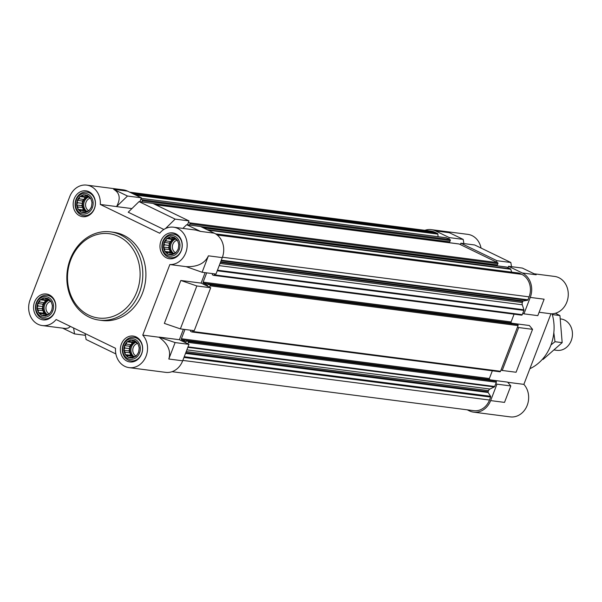 <?xml version="1.0" encoding="UTF-8"?>
<svg xmlns="http://www.w3.org/2000/svg" width="602" height="602" viewBox="0 0 602 602"><rect width="100%" height="100%" fill="white"/><g stroke="black" fill="none" stroke-linecap="round" stroke-linejoin="round"><path stroke-width="0.9" d="M79.607 197.005L79.78 196.553L82.075 196.252L83.565 194.724L85.68 195.673L87.546 195.311L88.968 197.268L90.661 198.163L92.068 202.513L91.406 207.186L88.833 210.948L86.966 211.31L85.048 212.777L83.362 211.881L81.067 212.182L80.066 210.286L77.951 209.338L77.967 206.945L76.544 204.989L77.62 202.754L77.206 200.308L79.125 198.841L79.607 197.005A8.895 7.578 -82.6 0 0 77.553 200.014M83.219 195.025A8.895 7.578 -82.6 0 0 80.194 196.485M87.124 195.379A8.895 7.578 -82.6 0 0 83.941 194.913M90.277 197.983A8.895 7.578 -82.6 0 0 87.787 195.703M91.828 202.121A8.895 7.578 -82.6 0 0 90.699 198.652M91.361 206.704A8.895 7.578 -82.6 0 0 91.895 202.964M89.006 210.497A8.895 7.578 -82.6 0 0 91.06 207.487M85.394 212.476A8.895 7.578 -82.6 0 0 88.419 211.016M81.488 212.122A8.895 7.578 -82.6 0 0 84.671 212.589M78.335 209.519A8.895 7.578 -82.6 0 0 80.826 211.799M76.785 205.372A8.895 7.578 -82.6 0 0 77.914 208.849M77.252 200.797A8.895 7.578 -82.6 0 0 76.717 204.537M87.982 194.175A10.369 8.827 -82.6 0 0 75.491 205.154A10.369 8.827 -82.6 0 0 89.45 211.919A10.369 8.827 -82.6 0 0 87.982 194.175M166.415 239.077L166.588 238.625L168.884 238.317L170.374 236.797L172.488 237.745L174.354 237.384L175.784 239.34L177.47 240.236L178.884 244.578L178.215 249.258L175.649 253.013L173.775 253.374L171.863 254.842L170.17 253.946L167.883 254.255L166.882 252.351L164.767 251.403L164.782 249.017L163.353 247.061L164.436 244.826L164.022 242.38L165.934 240.913L166.415 239.077A8.895 7.578 -82.6 0 0 164.361 242.079M170.035 237.09A8.895 7.578 -82.6 0 0 167.01 238.558M173.94 237.451A8.895 7.578 -82.6 0 0 170.757 236.977M177.093 240.047A8.895 7.578 -82.6 0 0 174.603 237.767M178.643 244.194A8.895 7.578 -82.6 0 0 177.507 240.717M178.177 248.776A8.895 7.578 -82.6 0 0 178.711 245.029M175.822 252.562A8.895 7.578 -82.6 0 0 177.876 249.559M172.202 254.541A8.895 7.578 -82.6 0 0 175.227 253.081M168.297 254.187A8.895 7.578 -82.6 0 0 171.48 254.661M165.144 251.591A8.895 7.578 -82.6 0 0 167.634 253.871M163.594 247.445A8.895 7.578 -82.6 0 0 164.722 250.921M164.06 242.862A8.895 7.578 -82.6 0 0 163.526 246.609M174.798 236.24A10.369 8.827 -82.6 0 0 162.299 247.226A10.369 8.827 -82.6 0 0 176.258 253.991A10.369 8.827 -82.6 0 0 174.798 236.24M126.804 342.267L126.984 341.808L129.272 341.507L130.762 339.979L132.876 340.928L134.743 340.574L136.172 342.53L137.858 343.418L139.273 347.768L138.603 352.448L136.037 356.203L134.171 356.565L132.252 358.032L130.566 357.137L128.271 357.445L127.27 355.541L125.156 354.593L125.171 352.2L123.741 350.244L124.825 348.016L124.411 345.571L126.33 344.096L126.804 342.267A8.895 7.578 -82.6 0 0 124.749 345.27M130.423 340.28A8.895 7.578 -82.6 0 0 127.398 341.748M134.329 340.634A8.895 7.578 -82.6 0 0 131.146 340.168M137.482 343.238A8.895 7.578 -82.6 0 0 134.991 340.958M139.032 347.384A8.895 7.578 -82.6 0 0 137.903 343.908M138.565 351.959A8.895 7.578 -82.6 0 0 139.1 348.219M136.21 355.752A8.895 7.578 -82.6 0 0 138.264 352.749M132.59 357.731A8.895 7.578 -82.6 0 0 135.616 356.271M128.685 357.377A8.895 7.578 -82.6 0 0 131.868 357.844M125.54 354.774A8.895 7.578 -82.6 0 0 128.03 357.054M123.989 350.635A8.895 7.578 -82.6 0 0 125.118 354.111M124.448 346.052A8.895 7.578 -82.6 0 0 123.914 349.792M135.187 339.43A10.369 8.827 -82.6 0 0 122.688 350.417A10.369 8.827 -82.6 0 0 136.646 357.182A10.369 8.827 -82.6 0 0 135.187 339.43M39.995 300.195L40.168 299.743L42.464 299.435L43.954 297.915L46.068 298.863L47.934 298.502L49.364 300.458L51.05 301.354L52.464 305.696L51.795 310.376L49.221 314.131L47.355 314.492L45.443 315.96L43.75 315.072L41.455 315.373L40.462 313.476L38.347 312.521L38.355 310.135L36.933 308.179L38.009 305.944L37.602 303.498L39.514 302.031L39.995 300.195A8.895 7.578 -82.6 0 0 37.941 303.197M43.615 298.216A8.895 7.578 -82.6 0 0 40.59 299.676M47.52 298.569A8.895 7.578 -82.6 0 0 44.33 298.095M50.666 301.166A8.895 7.578 -82.6 0 0 48.175 298.885M52.216 305.312A8.895 7.578 -82.6 0 0 51.087 301.835M51.757 309.895A8.895 7.578 -82.6 0 0 52.291 306.155M49.394 313.68A8.895 7.578 -82.6 0 0 51.456 310.677M45.782 315.666A8.895 7.578 -82.6 0 0 48.807 314.199M41.877 315.305A8.895 7.578 -82.6 0 0 45.06 315.779M38.724 312.709A8.895 7.578 -82.6 0 0 41.214 314.989M37.173 308.563A8.895 7.578 -82.6 0 0 38.302 312.039M37.64 303.98A8.895 7.578 -82.6 0 0 37.106 307.727M48.371 297.358A10.369 8.827 -82.6 0 0 35.879 308.344A10.369 8.827 -82.6 0 0 49.838 315.109A10.369 8.827 -82.6 0 0 48.371 297.358M141.861 201.986L142.328 200.782A0.79 0.67 97.4 0 0 141.989 199.751L140.838 199.194L141.365 197.825L127.534 191.127A18.782 15.998 97.4 0 0 123.282 189.848L86.711 185.123A18.782 15.998 97.4 0 1 100.301 204.462L159.68 233.237A18.782 15.998 97.4 0 1 173.526 227.195A18.782 15.998 97.4 0 1 187.056 247.204A18.782 15.998 97.4 0 1 169.854 264.541L186.138 266.648C197.418 267.047 204.846 263.443 208.42 255.827L202.106 272.262L215.975 274.053L222.281 257.618L208.42 255.827M169.854 264.541L142.757 335.126A18.782 15.998 97.4 0 1 145.857 356.7A18.782 15.998 97.4 0 1 129.099 367.634L165.67 372.36A18.782 15.998 97.4 0 0 182.677 360.809L188.983 344.367L179.381 339.716L183.392 329.271M180.374 328.88L196.846 285.958L180.826 280.479L164.354 323.394L180.374 328.88L194.243 330.671L210.715 287.748L201.113 283.098L205.124 272.653M173.526 227.195L195.853 230.077L200.481 231.401L186.65 224.704L200.519 226.495L214.35 233.192A18.782 15.998 97.4 0 1 222.281 257.618M188.983 344.367L175.114 342.576L159.094 337.09L179.381 339.716M142.757 335.126L159.041 337.225C167.981 343.742 171.231 351.004 168.808 359.01L175.114 342.576M210.715 287.748L196.846 285.958M62.774 328.21L74.565 333.922L73.579 327.97M70.449 326.457L68.327 328.015L65.626 328.519L42.291 325.562A18.782 15.998 97.4 0 1 30.1 299.864L69.712 196.673A18.782 15.998 97.4 0 1 86.711 185.123M85.1 333.561L86.094 339.505L115.87 353.938M85.394 335.322L74.565 333.922M186.65 224.704L182.873 228.406M127.496 196.034L113.673 189.337C119.858 192.896 120.829 198.645 116.585 206.569L127.496 196.034L141.365 197.825M189.495 225.065L189.954 223.861A0.79 0.67 97.4 0 0 189.622 222.838L188.471 222.281L188.998 220.911L152.885 203.408L139.024 201.617L128.218 212.205L163.857 229.475M116.698 206.621L131.913 208.585M100.301 204.462L116.585 206.569M129.099 367.634A18.782 15.998 97.4 0 1 115.516 348.295L56.136 319.519A18.782 15.998 97.4 0 1 42.291 325.562M180.826 280.479L201.113 283.098M202.106 272.262L186.138 266.648M518.683 327.548L517.532 326.984L501.06 369.906L502.211 370.463L518.683 327.548L532.552 329.339L516.08 372.254L502.211 370.463M490.397 379.9L507.636 382.127L510.82 385.95L504.514 402.392L490.645 400.601L496.951 384.159L495.8 383.602L494.686 386.499A0.79 0.67 97.4 0 1 494.31 386.928L489.96 389.027A2.965 2.528 97.4 0 0 488.546 390.638L488.124 391.729A0.79 0.67 97.4 0 0 488.192 392.512L490.562 396.289A0.79 0.67 97.4 0 1 490.63 397.072L489.494 400.037A17.3 14.734 97.4 0 1 473.827 410.677L172.037 371.682M467.22 409.827L469.387 410.873A18.782 15.998 97.4 0 0 473.639 412.152L510.21 416.877A18.782 15.998 97.4 0 0 526.968 405.944A18.782 15.998 97.4 0 0 523.868 384.369L507.772 382.285M490.645 400.601A18.782 15.998 97.4 0 1 473.639 412.152M129.708 192.173L431.062 231.115A17.3 14.734 97.4 0 1 434.983 232.289L437.473 233.501A0.79 0.67 97.4 0 1 437.872 234.118L438.083 236.706M446.007 237.76A0.79 0.67 97.4 0 1 446.375 237.813L448.806 238.986L449.333 237.617L463.201 239.408L463.901 243.599M424.884 230.318A18.782 15.998 97.4 0 1 431.25 229.64A18.782 15.998 97.4 0 1 435.502 230.92L449.333 237.617M510.835 262.495L474.722 244.991L460.854 243.2L460.334 244.57L496.439 262.073L496.966 260.704L510.835 262.495L511.527 266.678M460.854 243.2L496.966 260.704M512.129 323.282L529.369 325.509L532.552 329.339M510.82 385.95L496.951 384.159M522.318 272.984L508.487 266.287L522.355 268.078L536.186 274.775L522.318 272.984A18.782 15.998 97.4 0 1 530.257 297.411L523.943 313.845L537.812 315.636L544.118 299.202L530.257 297.411M435.502 230.92L449.37 232.711L463.201 239.408M539.114 312.257L550.965 313.785L523.868 384.369M534.147 273.79L554.63 276.438A18.782 15.998 97.4 0 1 568.168 296.44A18.782 15.998 97.4 0 1 550.965 313.785M431.25 229.64L467.822 234.366A18.782 15.998 97.4 0 1 481.051 248.062M219.211 265.632L522.295 304.793L523.921 309.789A0.79 0.67 97.4 0 1 523.906 310.399L522.792 313.288L523.943 313.845M508.487 266.287L507.96 267.657L510.398 268.838A0.79 0.67 97.4 0 1 510.752 269.26L511.685 272.134M518.924 273.097A0.79 0.67 97.4 0 1 519.293 273.142L521.791 274.354A17.3 14.734 97.4 0 1 529.098 296.854L527.962 299.819A0.79 0.67 97.4 0 1 527.412 300.308L523.334 300.955A0.79 0.67 97.4 0 0 522.784 301.436L522.363 302.528A2.965 2.528 97.4 0 0 522.295 304.793M448.806 238.986L449.957 239.551A0.79 0.67 97.4 0 1 450.296 240.574L449.446 242.094L153.879 203.89M154.27 204.078L448.588 241.989M448.528 242.102L448.339 242.583M458.814 243.968A0.79 0.67 97.4 0 1 459.175 244.013L460.334 244.57M496.439 262.073L497.591 262.63A0.79 0.67 97.4 0 1 497.922 263.661L497.079 265.181L201.512 226.977M201.903 227.165L496.221 265.068M496.153 265.181L495.973 265.663M506.448 267.047A0.79 0.67 97.4 0 1 506.809 267.1L507.96 267.657M522.792 313.288L522.265 314.658A0.79 0.67 97.4 0 1 521.37 315.094L213.77 275.347M514.07 314.176L511.098 321.919A0.79 0.67 97.4 0 0 511.429 322.943L512.648 323.537M516.463 324.042L517.728 324.591A0.79 0.67 97.4 0 1 518.059 325.614L517.532 326.984M501.06 369.906L500.533 371.276A0.79 0.67 97.4 0 1 499.637 371.705L192.038 331.965M492.331 370.794L489.366 378.53A0.79 0.67 97.4 0 0 489.697 379.561L490.908 380.148M494.731 380.66L495.995 381.201A0.79 0.67 97.4 0 1 496.326 382.232L495.8 383.602M212.363 273.586L212.325 274.775L213.401 275.302A0.79 0.67 97.4 0 0 214.297 274.866L214.673 273.887M206.689 272.856L203.13 282.127L511.098 321.919M209.564 287.192L210.09 285.822A0.79 0.67 97.4 0 0 209.759 284.799L208.593 284.249L207.607 285.167L203.461 283.151A0.79 0.67 97.4 0 1 203.13 282.127M190.631 330.205L190.593 331.393L191.669 331.913A0.79 0.67 97.4 0 0 192.565 331.484L192.941 330.506M184.957 329.467L181.398 338.738L489.366 378.53M187.832 343.81L188.358 342.44A0.79 0.67 97.4 0 0 188.027 341.409L186.861 340.867L185.965 341.808L181.729 339.769A0.79 0.67 97.4 0 1 181.398 338.738M110.527 231.868L113.605 232.267A44.48 37.881 97.4 0 1 123.681 235.284A44.48 37.881 97.4 0 1 144.329 287.289A44.48 37.881 97.4 0 1 102.205 320.49L99.127 320.091A44.48 37.881 -82.6 0 0 141.244 286.891A44.48 37.881 -82.6 0 0 120.603 234.885A44.48 37.881 -82.6 0 0 110.527 231.868A44.48 37.881 -82.6 0 0 67.258 271.126A44.48 37.881 -82.6 0 0 99.127 320.091M88.93 191.699A13.048 11.114 -82.6 0 0 85.981 190.811A13.048 11.114 -82.6 0 0 73.286 202.325A13.048 11.114 -82.6 0 0 82.632 216.69A13.048 11.114 -82.6 0 0 94.988 206.953A13.048 11.114 -82.6 0 0 88.93 191.699M175.746 233.764A13.048 11.114 -82.6 0 0 172.789 232.884A13.048 11.114 -82.6 0 0 160.094 244.397A13.048 11.114 -82.6 0 0 169.448 258.755A13.048 11.114 -82.6 0 0 181.804 249.017A13.048 11.114 -82.6 0 0 175.746 233.764M136.135 336.954A13.048 11.114 -82.6 0 0 133.177 336.067A13.048 11.114 -82.6 0 0 120.49 347.58A13.048 11.114 -82.6 0 0 129.836 361.945A13.048 11.114 -82.6 0 0 142.192 352.208A13.048 11.114 -82.6 0 0 136.135 336.954M49.326 294.882A13.048 11.114 -82.6 0 0 46.369 294.002A13.048 11.114 -82.6 0 0 33.674 305.515A13.048 11.114 -82.6 0 0 43.028 319.88A13.048 11.114 -82.6 0 0 55.376 310.135A13.048 11.114 -82.6 0 0 49.326 294.882M165.497 228.549L175.129 219.113L188.998 220.911M139.024 201.617L175.129 219.113M139.867 201.73L140.838 199.194M187.5 224.809L188.471 222.281M49.831 296.101A11.859 10.099 -82.6 0 0 47.144 295.296A11.859 10.099 -82.6 0 0 35.601 305.763A11.859 10.099 -82.6 0 0 44.104 318.819A11.859 10.099 -82.6 0 0 55.331 309.97A11.859 10.099 -82.6 0 0 49.831 296.101M89.435 192.911A11.859 10.099 -82.6 0 0 86.748 192.106A11.859 10.099 -82.6 0 0 75.212 202.573A11.859 10.099 -82.6 0 0 83.708 215.629A11.859 10.099 -82.6 0 0 94.943 206.779A11.859 10.099 -82.6 0 0 89.435 192.911M176.251 234.983A11.859 10.099 -82.6 0 0 173.564 234.178A11.859 10.099 -82.6 0 0 162.021 244.645A11.859 10.099 -82.6 0 0 170.524 257.701A11.859 10.099 -82.6 0 0 181.751 248.844A11.859 10.099 -82.6 0 0 176.251 234.983M136.639 338.166A11.859 10.099 -82.6 0 0 133.953 337.361A11.859 10.099 -82.6 0 0 122.417 347.828A11.859 10.099 -82.6 0 0 130.912 360.891A11.859 10.099 -82.6 0 0 142.147 352.035A11.859 10.099 -82.6 0 0 136.639 338.166M48.393 299.164L46.068 298.863M40.462 313.476L45.383 314.109L46.181 315.38L43.75 315.072M45.383 314.109L43.479 313.19L38.347 312.521M43.479 313.19L43.284 310.767L38.355 310.135M43.284 310.767L42.065 308.841L36.933 308.179M42.065 308.841L42.938 306.584L38.009 305.944M42.938 306.584L42.734 304.16L37.602 303.498M42.734 304.16L44.435 302.663L39.514 302.031M44.435 302.663L45.308 300.406L40.168 299.743M45.308 300.406L47.385 300.074L42.464 299.435M47.385 300.074L48.401 299.179M46.903 314.846A7.909 6.735 97.4 0 1 43.156 306.696A7.909 6.735 97.4 0 1 48.905 299.841M51.004 301.331A6.569 5.599 -82.6 0 0 46.015 307.058A6.569 5.599 -82.6 0 0 49.304 313.928M49.161 300.187A7.909 6.735 -82.6 0 0 44.187 306.839A7.909 6.735 -82.6 0 0 47.257 314.575M83.362 211.881L85.785 212.197L84.995 210.918L83.091 210L82.888 207.585L81.676 205.651L82.549 203.393L82.346 200.978L84.047 199.48L84.92 197.215L86.997 196.884L88.012 195.989L85.68 195.673M84.995 210.918L80.066 210.286M83.091 210L77.951 209.338M82.888 207.585L77.967 206.945M81.676 205.651L76.544 204.989M82.549 203.393L77.62 202.754M82.346 200.978L77.206 200.308M84.047 199.48L79.125 198.841M84.92 197.215L79.78 196.553M86.997 196.884L82.075 196.252M86.507 211.656A7.909 6.735 97.4 0 1 82.767 203.514A7.909 6.735 97.4 0 1 88.517 196.651M90.616 198.141A6.569 5.599 -82.6 0 0 85.619 203.875A6.569 5.599 -82.6 0 0 88.915 210.745M88.772 196.997A7.909 6.735 -82.6 0 0 83.798 203.649A7.909 6.735 -82.6 0 0 86.861 211.385M174.813 238.046L172.488 237.745M166.882 252.351L171.803 252.99L172.601 254.255L170.17 253.946M171.803 252.99L169.899 252.065L164.767 251.403M169.899 252.065L169.704 249.649L164.782 249.017M169.704 249.649L168.492 247.723L163.353 247.061M168.492 247.723L169.358 245.458L164.436 244.826M169.358 245.458L169.154 243.042L164.022 242.38M169.154 243.042L170.863 241.545L165.934 240.913M170.863 241.545L171.728 239.287L166.588 238.625M171.728 239.287L173.805 238.956L168.884 238.317M173.805 238.956L174.828 238.061M173.323 253.72A7.909 6.735 97.4 0 1 169.583 245.578A7.909 6.735 97.4 0 1 175.325 238.716M177.432 240.213A6.569 5.599 -82.6 0 0 172.435 245.94A6.569 5.599 -82.6 0 0 175.724 252.81M175.581 239.069A7.909 6.735 -82.6 0 0 170.607 245.721A7.909 6.735 -82.6 0 0 173.677 253.457M135.202 341.229L132.876 340.928M132.982 357.453L130.566 357.137M132.989 357.445L132.192 356.181L127.27 355.541M132.192 356.181L130.295 355.255L125.156 354.593M130.295 355.255L130.092 352.84L125.171 352.2M130.092 352.84L128.881 350.913L123.741 350.244M128.881 350.913L129.746 348.648L124.825 348.016M129.746 348.648L129.55 346.233L124.411 345.571M129.55 346.233L131.251 344.735L126.33 344.096M131.251 344.735L132.116 342.478L126.984 341.808M132.116 342.478L134.201 342.139L129.272 341.507M134.201 342.139L135.217 341.251M133.712 356.911A7.909 6.735 97.4 0 1 129.972 348.769A7.909 6.735 97.4 0 1 135.721 341.906M137.82 343.403A6.569 5.599 -82.6 0 0 132.824 349.13A6.569 5.599 -82.6 0 0 136.112 356M135.977 342.252A7.909 6.735 -82.6 0 0 130.995 348.912A7.909 6.735 -82.6 0 0 134.065 356.64M529.88 368.702A42.501 36.195 -82.6 0 0 552.079 313.792M118.872 236.578A42.501 36.195 -82.6 0 0 67.65 281.616A42.501 36.195 -82.6 0 0 124.87 309.345A42.501 36.195 -82.6 0 0 118.872 236.578M554.367 350.01L556.925 350.341A15.818 13.47 -82.6 0 0 571.9 338.535A15.818 13.47 -82.6 0 0 564.556 320.046A15.818 13.47 -82.6 0 0 560.974 318.977L560.424 318.902M555.428 313.251L559.935 315.568L562.17 342.643L543.109 359.394L542.394 359.304M559.935 315.568L552.771 314.643M562.17 342.643L554.999 341.71L553.825 332.748M550.965 344.954L554.999 341.71M182.677 360.809L168.808 359.01M200.481 231.401L214.35 233.192M113.673 189.337L127.534 191.127M215.651 233.915L519.293 273.142M217.179 234.998L521.791 274.354M222.431 257.227L529.098 296.854M221.295 260.199L527.962 299.819M221.092 260.726L527.412 300.308M220.663 261.847L523.334 300.955M220.46 262.374L522.784 301.436M220.039 263.465L522.363 302.528M217.457 270.193L523.921 309.789M217.239 270.772L523.906 310.399M214.297 274.866L522.265 314.658M203.461 283.151L511.429 322.943M208.683 284.272L516.651 324.064M209.759 284.799L517.728 324.591M210.09 285.822L518.059 325.614M192.565 331.484L500.533 371.276M181.729 339.769L489.697 379.561M186.951 340.89L494.919 380.682M188.027 341.409L495.995 381.201M188.358 342.44L496.326 382.232M188.02 346.872L494.686 386.499M187.847 347.324L494.31 386.928M186.876 349.867L489.96 389.027M186.221 351.576L488.546 390.638M185.8 352.667L488.124 391.729M185.514 353.404L488.192 392.512M184.25 356.708L490.562 396.289M183.964 357.445L490.63 397.072M182.827 360.417L489.494 400.037M131.582 193.084L434.983 232.289M134.08 194.295L437.473 233.501M135.691 195.078L437.872 234.118M446.195 237.752L141.169 198.344L446.375 237.813M141.989 199.751L449.957 239.551M142.328 200.782L450.296 240.574M153.111 203.521L449.807 241.853M155.783 204.815L459.175 244.013M189.622 222.838L497.591 262.63M189.954 223.861L497.922 263.661M200.744 226.6L497.433 264.933M203.416 227.895L506.809 267.1M206.998 229.633L510.398 268.838M208.066 230.152L510.752 269.26M213.582 275.355L521.55 315.147M208.593 284.249L516.561 324.042M191.85 331.965L499.818 371.758M186.861 340.867L494.829 380.66M153.924 203.912L449.446 242.094M155.7 204.77L459.002 243.96M201.557 226.992L497.079 265.181M203.325 227.849L506.628 267.04M215.591 233.877L519.112 273.09M50.809 295.77L47.144 295.296M47.769 319.293L44.104 318.819M90.42 192.58L86.748 192.106M87.38 216.103L83.708 215.629M177.229 234.652L173.564 234.178M174.189 258.175L170.524 257.701M137.617 337.835L133.953 337.361M134.577 361.366L130.912 360.891"/></g></svg>
